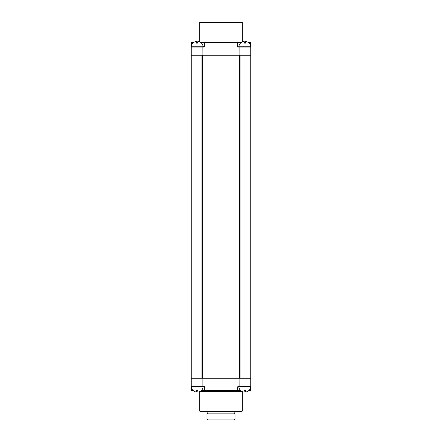 <?xml version="1.0" encoding="UTF-8"?>
<svg xmlns="http://www.w3.org/2000/svg" width="442" height="442" viewBox="0 0 442 442"><rect width="100%" height="100%" fill="white"/><g stroke="black" fill="none" stroke-linecap="round" stroke-linejoin="round"><path stroke-width="0.66" d="M250.752 386.407A0.343 0.343 0 0 1 250.41 386.75A0.343 0.343 0 0 0 250.752 386.407L239.873 386.407L239.873 378.253L239.851 386.75L239.862 386.407L238.337 386.407L238.337 386.75L250.41 386.75A0.343 0.343 0 0 0 250.752 386.407L250.752 378.253L191.248 378.253L191.248 386.407A0.343 0.343 0 0 0 191.59 386.75L204 386.75L204 390.662L201.099 390.662M198.049 390.999L196.347 390.999M193.723 390.999L191.59 390.999A0.343 0.343 0 0 1 191.248 390.662L191.248 386.407L191.59 386.75M241.326 390.999L204.342 390.999A0.343 0.343 90 0 1 204 390.662A0.343 0.343 0 0 0 204.342 390.999L204 390.662M250.708 387.093L250.752 390.662A0.343 0.343 0 0 1 250.41 390.999L248.277 390.999M245.653 390.999L243.951 390.999M242.249 391.551L242.249 411.06L199.751 411.06L199.751 391.551M199.751 411.06A0.343 0.343 0 0 0 200.088 411.403L241.912 411.403A0.343 0.343 0 0 0 242.249 411.06M192.95 390.413L192.95 390.413A5.973 5.973 0 0 1 191.248 386.75L204 386.75L204.342 386.407L204.342 390.662L237.658 390.662L237.658 387.093A0.68 0.68 0 0 1 238.337 386.407M202.149 386.75L202.127 386.407L202.149 386.75M193.298 390.662L191.59 390.662L191.59 390.999A0.343 0.343 0 0 1 191.248 390.662L191.59 390.662L191.59 388.269M237.658 390.999A0.343 0.343 0 0 0 238 390.662A0.343 0.343 0 0 1 237.658 390.999L238 390.662L238 387.093L237.658 387.093M238.337 386.75A0.343 0.343 0 0 0 238 387.093L238.89 387.093M250.41 388.269L250.41 390.999A0.343 0.343 0 0 0 250.752 390.662L248.702 390.662M245.653 391.877A5.912 5.912 0 0 1 244.802 392.065L244.802 390.999M242.249 391.877A5.912 5.912 0 0 0 243.1 392.065L243.1 391.877M199.751 391.877A5.912 5.912 0 0 1 198.9 392.065L198.9 391.877M196.347 391.877A5.912 5.912 0 0 0 197.198 392.065L197.198 390.999M240.592 390.369L240.592 390.369A5.912 5.912 0 0 0 243.951 392.065L243.951 390.369A5.973 4.199 180 0 0 245.653 390.369A5.973 4.199 180 0 1 243.951 390.369M238.851 386.75A5.973 5.973 0 0 0 240.547 390.413M250.752 386.75A5.973 5.973 0 0 1 249.05 390.413L249.05 390.413M249.006 390.369A5.912 5.912 0 0 1 245.653 392.065L245.653 390.369M203.149 386.75A5.973 5.973 0 0 1 201.453 390.413L201.453 390.413M196.347 390.369A5.973 4.199 180 0 0 198.049 390.369A5.973 4.199 180 0 1 196.347 390.369L196.347 392.065A5.912 5.912 0 0 1 192.994 390.369M201.408 390.369A5.912 5.912 0 0 1 198.049 392.065L198.049 390.369M207.823 419.9L234.177 419.9L235.022 419.049L206.978 419.049L207.823 419.9M207.823 411.403L207.823 413.099L206.978 413.95L235.022 413.95L235.022 419.049M206.978 413.95L206.978 419.049M207.823 413.099L234.177 413.099L235.022 413.95M234.177 411.403L234.177 413.099M204.85 411.403L237.15 411.403M250.752 378.253L250.752 55.25L239.873 55.25L239.851 46.753L238 46.753L238 42.841L240.901 42.841M250.752 55.25L250.752 47.09A0.343 0.343 0 0 0 250.41 46.753L239.851 46.753L239.873 55.25L191.248 55.25L191.248 47.09A0.343 0.343 0 0 1 191.59 46.753A0.343 0.343 0 0 0 191.248 47.09L191.248 42.841L193.298 42.841M239.702 378.253L239.702 55.25M202.298 378.253L202.298 55.25M191.248 378.253L191.248 55.25M243.951 42.498L245.653 42.498M248.277 42.498L250.41 42.498A0.343 0.343 0 0 1 250.752 42.841L250.752 47.09L250.41 46.753M237.658 42.498L241.326 42.498L237.658 42.498A0.343 0.343 0 0 1 238 42.841L237.658 42.498L204.342 42.498L204.342 42.841L237.658 42.841L237.658 47.09L238.851 46.753A5.973 5.973 0 0 1 240.547 43.084L240.547 43.084M205.187 42.498L204.342 42.498A0.343 0.343 0 0 0 204 42.841L204 46.41L204.342 46.41A0.68 0.68 0 0 1 204.248 46.753M191.248 42.841A0.343 0.343 0 0 1 191.59 42.498L193.723 42.498M196.347 42.498L198.049 42.498M200.674 42.498L241.326 42.498M199.751 41.951L199.751 22.443L242.249 22.443L242.249 41.951M242.249 22.443A0.343 0.343 0 0 0 241.912 22.1L200.088 22.1A0.343 0.343 0 0 0 199.751 22.443M191.248 47.09L202.127 47.09L202.127 55.25L202.149 46.753L202.138 47.09L203.663 47.09L203.663 46.753L191.59 46.753A0.343 0.343 0 0 0 191.248 47.09L191.292 46.41M248.702 42.841L250.41 42.841L250.41 42.498A0.343 0.343 0 0 1 250.752 42.841L250.41 42.841L250.41 45.233M203.663 46.753A0.343 0.343 0 0 0 204 46.41L203.11 46.41M191.59 42.498L191.59 45.233M242.249 41.62A5.912 5.912 0 0 1 243.1 41.432L243.1 41.62M245.653 41.62A5.912 5.912 0 0 0 244.802 41.432L244.802 42.498M196.347 41.62A5.912 5.912 0 0 1 197.198 41.432L197.198 42.498M199.751 41.62A5.912 5.912 0 0 0 198.9 41.432L198.9 41.62M201.408 43.128L201.408 43.128A5.912 5.912 0 0 0 198.049 41.432L198.049 43.128A5.973 4.199 0 0 0 196.347 43.128A5.973 4.199 0 0 1 198.049 43.128M203.149 46.753A5.973 5.973 0 0 0 201.453 43.084M191.248 46.753A5.973 5.973 0 0 1 192.95 43.084L192.95 43.084M192.994 43.128A5.912 5.912 0 0 1 196.347 41.432L196.347 43.128M239.851 46.753L238.851 46.753M249.006 43.128L249.006 43.128A5.912 5.912 0 0 0 245.653 41.432L245.653 43.128A5.973 4.199 0 0 0 243.951 43.128A5.973 4.199 0 0 1 245.653 43.128M250.752 46.753A5.973 5.973 0 0 0 249.05 43.084M240.592 43.128A5.912 5.912 0 0 1 243.951 41.432L243.951 43.128M241.851 391.341L200.149 391.341M191.248 386.407L204.342 386.407M198.049 390.662L196.347 390.662M202.138 378.253L202.138 386.407L202.127 378.253M245.653 390.662L243.951 390.662M240.901 390.662L238 390.662M240.072 378.253L240.072 55.25M201.928 378.253L201.928 55.25M200.149 42.161L241.851 42.161M250.752 47.09L237.658 47.09M243.951 42.841L245.653 42.841M203.663 47.09A0.68 0.68 0 0 0 204.342 46.41L204.342 42.841L201.099 42.841M196.347 42.841L198.049 42.841M239.851 386.75L250.41 386.75M202.149 46.753L191.59 46.753"/></g></svg>
